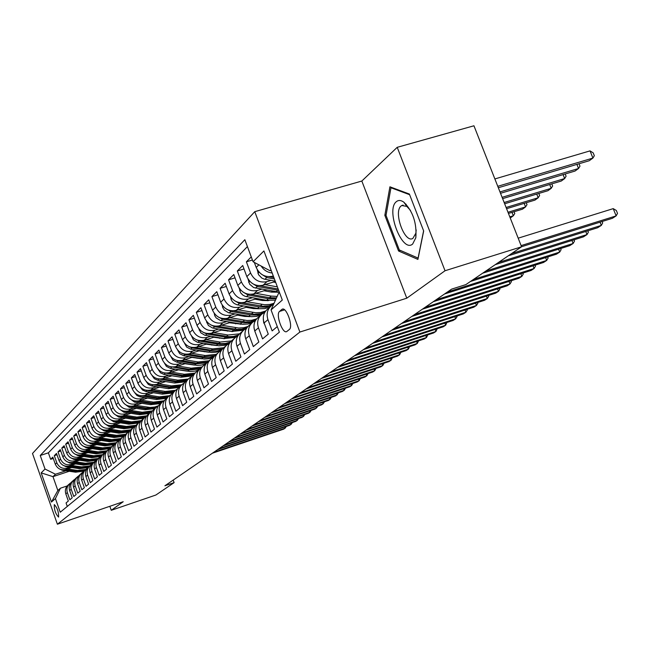 <?xml version="1.0" encoding="UTF-8"?>
<svg xmlns="http://www.w3.org/2000/svg" width="650" height="650" viewBox="0 0 650 650"><rect width="100%" height="100%" fill="white"/><g stroke="black" fill="none" stroke-linecap="round" stroke-linejoin="round"><path stroke-width="0.97" d="M58.622 517.051C58.719 511.883 57.289 507.739 54.316 504.619L54.259 504.668C54.169 509.852 55.608 513.988 58.565 517.083L58.622 517.051M254.768 211.672L32.5 453.481L57.395 524.217L299.886 332.044L254.768 211.672L361.831 181.041L406.778 298.196L445.031 270.749L397.223 147.314L361.831 181.041M397.223 147.314L473.948 125.783L521.576 246.789L445.031 270.749M67.291 506.423L66.064 502.946L68.339 501.036L65.821 493.894L67.34 492.586C66.251 488.824 67.186 485.721 70.151 483.267L70.842 482.812M67.34 492.586L69.883 499.761L72.207 497.811L69.656 490.587L71.216 489.247C70.111 485.444 71.053 482.308 74.051 479.83L74.766 479.359M71.216 489.247L73.783 496.503L76.164 494.512L73.58 487.207L75.172 485.834C74.051 481.983 75.01 478.814 78.032 476.32L78.78 475.832M75.172 485.834L77.772 493.171L80.21 491.132L77.594 483.746L79.227 482.341C78.089 478.449 79.056 475.239 82.111 472.721L82.883 472.217M79.227 482.341L81.859 489.759L84.354 487.671L81.705 480.204L83.371 478.766C82.225 474.833 83.192 471.591 86.288 469.04L87.084 468.52M83.371 478.766L86.036 486.265L88.595 484.136L85.906 476.58L87.62 475.101C86.458 471.128 87.433 467.846 90.553 465.27L91.382 464.734M87.62 475.101L90.317 482.698L92.934 480.512L90.212 472.867L91.967 471.356C90.789 467.326 91.772 464.011 94.933 461.411L95.786 460.858M91.967 471.356L94.697 479.034L97.378 476.799L94.624 469.064L96.419 467.512C95.225 463.442 96.224 460.086 99.409 457.454L100.303 456.885M96.419 467.512L99.19 475.288L101.936 472.997L99.149 465.164L100.986 463.58C99.775 459.461 100.782 456.064 104.008 453.407L104.926 452.814M100.986 463.58L103.789 471.445L106.608 469.097L103.781 461.175L105.666 459.55C104.431 455.374 105.446 451.945 108.713 449.256L109.663 448.646M105.666 459.55L108.509 467.512L111.394 465.099L108.526 457.08L110.459 455.414C109.216 451.189 110.24 447.72 113.539 444.998L114.522 444.372M110.459 455.414L113.344 463.474L116.301 461.004L113.392 452.879L115.375 451.173C114.116 446.899 115.147 443.381 118.487 440.635L119.511 439.985M115.375 451.173L118.3 459.331L121.339 456.796L118.389 448.573L120.421 446.826C119.145 442.496 120.185 438.937 123.565 436.15L124.629 435.484M120.421 446.826L123.386 455.089L126.506 452.481L123.516 444.161L125.604 442.358C124.304 437.97 125.361 434.371 128.773 431.559L129.878 430.869M125.604 442.358L128.611 450.726L131.804 448.053L128.773 439.619L130.918 437.775C129.602 433.331 130.666 429.691 134.119 426.839L135.265 426.124M130.918 437.775L133.965 446.249L137.256 443.511L134.176 434.964L136.378 433.062C135.037 428.569 136.118 424.872 139.612 421.996L140.806 421.257L130.553 422.719L117.683 420.696M136.378 433.062L139.474 441.659L142.846 438.839L139.726 430.178L141.984 428.228C140.627 423.67 141.716 419.933 145.251 417.016L146.494 416.252M141.984 428.228L145.129 436.938L148.598 434.038L145.429 425.262L147.753 423.264C146.372 418.641 147.469 414.854 151.052 411.905L152.336 411.117M147.753 423.264L150.938 432.079L154.505 429.106L151.287 420.209L153.684 418.153C152.279 413.465 153.392 409.63 157.007 406.648L158.348 405.827M153.684 418.153L156.918 427.091L160.582 424.027L157.316 415.017L159.778 412.896C158.356 408.143 159.477 404.259 163.142 401.237L164.531 400.392M159.778 412.896L163.061 421.964L166.839 418.811L163.516 409.671L166.051 407.485C164.604 402.667 165.734 398.734 169.447 395.671L170.901 394.802M166.051 407.485L169.39 416.683L173.274 413.441L169.902 404.162L172.51 401.919C171.039 397.036 172.177 393.047 175.939 389.943L177.45 389.041M172.51 401.919L175.898 411.247L179.896 407.908L176.475 398.499L179.156 396.183C177.661 391.235 178.815 387.189 182.626 384.044L184.202 383.11M179.156 396.183L182.601 405.649L186.721 402.212L183.243 392.665L186.006 390.276C184.486 385.255 185.656 381.152 189.516 377.975L191.149 377M186.006 390.276L189.507 399.88L193.757 396.338L190.222 386.652L193.066 384.191C191.523 379.088 192.701 374.928 196.609 371.711L198.323 370.703M193.066 384.191L196.633 393.933L201.013 390.284L197.413 380.453L200.354 377.918C198.778 372.734 199.972 368.517 203.929 365.251L205.709 364.211M200.354 377.918L203.97 387.806L208.488 384.036L204.831 374.051L207.862 371.442C206.261 366.178 207.464 361.896 211.486 358.589L213.338 357.516M207.862 371.442L211.551 381.485L216.206 377.593L212.485 367.453L215.613 364.756C213.98 359.418 215.207 355.071 219.278 351.715L221.211 350.602M215.613 364.756L219.367 374.952L224.185 370.939L220.391 360.636L223.624 357.849C221.959 352.43 223.194 348.018 227.321 344.622L229.352 343.46M223.624 357.849L227.443 368.209L232.416 364.057L228.556 353.6L231.896 350.716C230.206 345.207 231.449 340.73 235.641 337.285L237.754 336.091M231.896 350.716L235.787 361.246L240.931 356.956L236.998 346.32L240.451 343.338C238.729 337.74 239.988 333.198 244.229 329.704L246.447 328.461M240.451 343.338L244.416 354.039L249.73 349.602L245.724 338.796L249.299 335.709C247.544 330.021 248.812 325.398 253.126 321.856L255.442 320.572M249.299 335.709L253.338 346.588L258.846 341.998L254.759 331.004L258.464 327.819C256.669 322.026 257.952 317.338 262.324 313.739L264.753 312.406M258.464 327.819L262.576 338.877L268.279 334.124L264.111 322.944L267.946 319.637C266.11 313.755 267.418 308.986 271.854 305.338L273.577 304.306M267.946 319.637L272.147 330.891L277.282 326.601M251.266 256.896L246.391 261.812L252.428 260.016M275.356 281.491L263.128 285.196C255.743 286.618 250.315 283.749 246.846 276.599L242.718 265.509L237.315 270.969L244.01 268.97M266.289 290.079L253.841 293.873C246.569 295.287 241.231 292.467 237.827 285.431L233.781 274.536L228.556 279.801L235.016 277.867M256.945 298.561L244.871 302.25C237.705 303.656 232.456 300.893 229.109 293.971L225.136 283.254L220.098 288.34L226.33 286.463M247.918 306.751L236.202 310.351C229.141 311.74 223.974 309.034 220.691 302.226L216.791 291.679L211.916 296.603L217.937 294.775M239.192 314.673L227.809 318.183C220.862 319.564 215.768 316.899 212.542 310.204L208.715 299.829L203.994 304.59L209.82 302.819M230.75 322.343L219.7 325.764C212.842 327.129 207.829 324.521 204.661 317.923L200.899 307.71L196.332 312.317L201.963 310.602M222.592 329.761L211.843 333.101C205.083 334.457 200.151 331.89 197.031 325.398L193.334 315.339L188.914 319.808L194.366 318.134M214.687 336.952L204.23 340.21C197.567 341.559 192.709 339.032 189.646 332.646L186.014 322.733L181.724 327.064L187.005 325.439M207.033 343.915L196.852 347.1C190.287 348.433 185.494 345.954 182.479 339.658L178.912 329.899L174.752 334.092L179.871 332.516M199.607 350.675L189.702 353.779C183.227 355.103 178.506 352.666 175.541 346.458L172.023 336.846L167.993 340.917L172.949 339.381M192.416 357.224L182.764 360.262C176.377 361.571 171.722 359.174 168.805 353.064L165.344 343.582L161.436 347.531L166.246 346.044M185.437 363.577L176.028 366.551C169.731 367.851 165.141 365.487 162.264 359.466L158.868 350.123L155.066 353.957L159.729 352.503M178.661 369.752L169.496 372.653C163.272 373.945 158.746 371.621 155.919 365.682L152.571 356.476L148.882 360.197L153.416 358.784M172.088 375.749L163.142 378.584C157.007 379.86 152.547 377.577 149.752 371.719L146.461 362.643L142.878 366.259L147.274 364.877M165.701 381.574L156.975 384.345C150.914 385.613 146.51 383.362 143.764 377.593L140.522 368.631L137.036 372.149L141.31 370.809M159.494 387.229L150.979 389.951C144.991 391.202 140.652 388.984 137.946 383.297L134.745 374.457L131.365 377.877L135.509 376.569M153.465 392.738L145.145 395.403C139.238 396.646 134.948 394.461 132.283 388.846L129.131 380.128L125.84 383.451L129.878 382.176M147.591 398.092L139.466 400.701C133.632 401.936 129.399 399.783 126.774 394.241L123.671 385.637L120.461 388.871L124.394 387.627M141.887 403.309L133.941 405.86C128.18 407.087 124.004 404.958 121.412 399.49L118.357 390.999L115.229 394.152L119.056 392.941M136.329 408.387L128.562 410.881C122.874 412.1 118.747 410.004 116.188 404.609L113.181 396.224L110.134 399.295L113.856 398.109M130.918 413.327L123.329 415.773C117.699 416.975 113.628 414.919 111.109 409.589L108.136 401.31L105.178 404.3L108.794 403.146M125.653 418.137L118.219 420.542C112.661 421.736 108.639 419.705 106.153 414.44L103.228 406.266L100.336 409.183L103.862 408.054M120.518 422.833L113.246 425.189C107.754 426.368 103.781 424.369 101.327 419.169L98.442 411.101L95.623 413.936L99.06 412.839M115.513 427.407L108.396 429.715C102.968 430.893 99.044 428.911 96.623 423.784L93.771 415.805L91.024 418.576L94.38 417.503M110.638 431.868L103.667 434.135C98.304 435.297 94.421 433.347 92.032 428.277L89.221 420.404L86.547 423.101L89.814 422.053M105.885 436.215L99.06 438.441C93.746 439.595 89.919 437.669 87.555 432.664L84.784 424.881L82.168 427.513L85.353 426.489M101.237 440.464L94.551 442.65C89.31 443.796 85.516 441.894 83.184 436.938L80.446 429.252L77.903 431.827L81.006 430.82M96.712 444.608L90.163 446.753C84.971 447.891 81.226 446.014 78.926 441.122L76.221 433.517L73.726 436.028L76.765 435.045M92.292 448.654L85.865 450.759C80.738 451.888 77.033 450.036 74.758 445.201L72.093 437.686L69.656 440.139L72.621 439.181M87.978 452.611L81.681 454.675C76.603 455.796 72.938 453.96 70.696 449.183L68.055 441.756L65.683 444.153L68.575 443.211M83.761 456.471L77.586 458.502C72.564 459.607 68.941 457.803 66.722 453.074L64.114 445.729L61.799 448.069L64.618 447.151M79.641 460.241L73.58 462.239C68.616 463.336 65.032 461.549 62.839 456.877L60.271 449.613L57.996 451.904L60.759 451.003M75.619 463.929L69.672 465.887C64.756 466.976 61.214 465.213 59.044 460.598L56.501 453.416L54.283 455.65L56.981 454.773M521.576 246.789L465.863 284.602L451.644 289.12L164.913 485.777L174.111 482.641L173.192 480.106M281.824 309.457L279.549 311.407C275.429 314.308 282.636 334.392 286.78 331.533L289.323 329.501C293.572 326.731 286.252 306.28 282.092 309.27L283.002 309.091M69.233 471.266L52.967 476.645L57.85 490.506L60.426 488.207L55.437 498.574L60.247 512.216L279.37 332.174L271.05 309.896L278.501 293.459L279.5 292.565M55.437 498.574L51.456 502.052L41.186 472.875L45.029 469.04L40.243 455.488L244.847 239.704L253.078 261.755L263.916 250.949L282.303 300.048L271.05 309.896M69.769 467.244L67.364 468.041C62.481 469.129 58.963 467.374 56.81 462.784L54.283 455.65M71.687 467.529L65.845 469.462L67.364 468.041M73.661 463.637L71.224 464.441C66.284 465.53 62.733 463.759 60.556 459.119L57.996 451.904M77.642 459.94L75.172 460.753C70.184 461.858 66.584 460.062 64.382 455.366L61.799 448.069M81.713 456.162L79.211 456.983C74.165 458.096 70.525 456.276 68.299 451.531L65.683 444.153M85.873 452.286L83.346 453.123C78.244 454.244 74.563 452.4 72.312 447.598L69.656 440.139M90.139 448.329L87.571 449.166C82.42 450.296 78.699 448.435 76.416 443.576L73.726 436.028M94.51 444.275L91.902 445.12C86.694 446.266 82.932 444.372 80.616 439.457L77.903 431.827M98.979 440.115L96.338 440.976C91.073 442.13 87.263 440.212 84.922 435.24L82.168 427.513M103.561 435.858L100.888 436.735C95.558 437.889 91.707 435.955 89.334 430.918L86.547 423.101M108.258 431.503L105.544 432.38C100.157 433.55 96.257 431.584 93.852 426.489L91.024 418.576M113.076 427.026L110.321 427.919C104.869 429.098 100.929 427.107 98.491 421.948L95.623 413.936M118.016 422.443L115.221 423.345C109.704 424.531 105.714 422.516 103.244 417.292L100.336 409.183M123.086 417.739L120.25 418.649C114.66 419.851 110.622 417.804 108.119 412.514L105.178 404.3M128.278 412.904L125.401 413.831C119.754 415.041 115.659 412.969 113.124 407.615L110.134 399.295M133.616 407.948L130.699 408.891C124.979 410.109 120.835 408.005 118.259 402.577L115.229 394.152M139.1 402.862L136.134 403.812C130.341 405.039 126.141 402.902 123.541 397.41L120.461 388.871M144.731 397.637L141.716 398.596C135.858 399.839 131.601 397.67 128.96 392.096L125.84 383.451M150.516 392.259L147.452 393.242C141.521 394.485 137.207 392.291 134.526 386.644L131.365 377.877M156.463 386.742L153.351 387.733C147.339 388.984 142.976 386.758 140.254 381.03L137.036 372.149M162.581 381.062L159.421 382.062C153.327 383.329 148.907 381.062 146.144 375.261L142.878 366.259M168.878 375.213L165.661 376.236C159.494 377.512 155.001 375.213 152.197 369.33L148.882 360.197M175.354 369.2L172.088 370.232C165.831 371.524 161.281 369.184 158.438 363.22L155.066 353.957M197.6 358.101L197.064 358.264M182.024 363.009L178.701 364.057C172.364 365.357 167.749 362.984 164.856 356.923L161.436 347.531M204.953 351.585L204.271 351.796M188.898 356.631L185.51 357.695C179.091 359.003 174.411 356.59 171.47 350.447L167.993 340.917M212.55 344.866L211.705 345.126M195.975 350.058L192.538 351.13C186.022 352.463 181.277 350.001 178.287 343.769L174.752 334.092M220.382 337.935L219.375 338.252M203.279 343.273L199.778 344.37C193.172 345.711 188.354 343.208 185.323 336.879L181.724 327.064M224.104 338.577L223.689 338.707M228.475 330.785L227.297 331.151M210.811 336.286L207.244 337.399C200.549 338.748 195.658 336.204 192.571 329.777L188.914 319.808M232.326 331.451L231.839 331.606M236.836 323.408L235.471 323.83M218.587 329.071L214.955 330.2C208.154 331.557 203.19 328.973 200.054 322.441L196.332 312.317M240.825 324.098L240.273 324.269M245.481 315.786L243.921 316.274M226.614 321.62L222.909 322.766C216.019 324.131 210.974 321.498 207.789 314.868L203.994 304.59M249.624 316.501L249.015 316.688M254.426 307.913L252.647 308.457M234.91 313.918L231.132 315.079C224.136 316.469 219.018 313.787 215.768 307.044L211.916 296.603M258.741 308.644L258.082 308.848M263.681 299.772L261.682 300.381M243.49 305.963L239.631 307.141C232.529 308.539 227.329 305.809 224.023 298.959L220.098 288.34M268.19 300.519L267.516 300.731M273.268 291.346L271.026 292.029M252.354 297.733L248.422 298.935C241.215 300.341 235.926 297.562 232.562 290.591L228.556 279.801M278.005 292.118L277.347 292.313M261.536 289.217L257.522 290.436C250.201 291.858 244.822 289.023 241.402 281.938L237.315 270.969M271.034 280.402L266.939 281.645C259.504 283.067 254.036 280.183 250.551 272.976L246.391 261.812M273.317 276.039L272.748 276.209C265.249 277.648 259.724 274.723 256.197 267.442L254.321 262.413M272.179 273C267.483 272.488 263.819 270.164 261.17 266.045M247.414 246.578L48.368 452.839L50.659 459.314L53.292 458.453M65.845 469.462C60.978 470.543 57.476 468.796 55.331 464.23L52.821 457.129L50.659 459.314M60.426 488.207L67.21 485.94M270.977 269.791L269.994 270.725L253.078 261.755M271.188 270.368L269.994 270.725M109.834 506.293L111.264 510.299L155.886 495.016L174.111 482.641M111.264 510.299L123.207 501.727L57.395 524.217M406.778 298.196L299.886 332.044M65.967 470.779L55.494 474.24L52.967 476.645L41.186 472.875M270.229 306.767L268.003 308.734C263.591 312.358 262.291 317.094 264.111 322.944M260.723 315.152L258.602 317.021C254.256 320.596 252.98 325.26 254.759 331.004M251.542 323.253L249.527 325.024C245.245 328.551 243.977 333.141 245.724 338.796M242.678 331.077L240.76 332.767C236.535 336.237 235.284 340.754 236.998 346.32M234.106 338.634L232.278 340.243C228.118 343.671 226.874 348.124 228.556 353.6M225.81 345.954L224.071 347.482C219.968 350.862 218.741 355.249 220.391 360.636M217.783 353.031L216.125 354.494C212.079 357.825 210.868 362.148 212.485 367.453M210.007 359.889L208.431 361.278C204.441 364.569 203.239 368.826 204.831 374.051M202.475 366.535L200.98 367.859C197.031 371.109 195.845 375.302 197.413 380.453M195.179 372.978L193.749 374.238C189.857 377.439 188.679 381.582 190.222 386.652M188.102 379.218L186.737 380.421C182.894 383.589 181.732 387.668 183.243 392.665M181.228 385.279L179.928 386.425C176.142 389.553 174.988 393.575 176.475 398.499M174.566 391.162L173.322 392.259C169.577 395.338 168.439 399.311 169.902 404.162M168.09 396.874L166.904 397.914C163.207 400.961 162.077 404.877 163.516 409.671M161.793 402.423L160.672 403.414C157.016 406.429 155.903 410.288 157.316 415.017M155.683 407.818L154.611 408.769C151.003 411.734 149.898 415.553 151.287 420.209M149.736 413.059L148.712 413.969C145.153 416.902 144.056 420.672 145.429 425.262M143.959 418.161L142.976 419.023C139.457 421.923 138.377 425.644 139.726 430.178M138.328 423.126L137.394 423.946C133.916 426.814 132.844 430.487 134.176 434.964M132.852 427.96L131.966 428.74C128.529 431.576 127.465 435.199 128.773 439.619M127.522 432.664L126.669 433.412C123.272 436.215 122.224 439.798 123.516 444.161M122.322 437.247L121.517 437.962C118.154 440.733 117.114 444.267 118.389 448.573M117.26 441.707L116.488 442.39C113.173 445.128 112.141 448.63 113.392 452.879M112.328 446.062L111.589 446.712C108.306 449.418 107.282 452.879 108.526 457.08M107.518 450.312L106.811 450.929C103.569 453.602 102.554 457.023 103.781 461.175M102.822 454.448L102.156 455.041C98.946 457.689 97.939 461.061 99.149 465.164M79.154 457.982L89.627 459.558L98.248 458.477L97.606 459.046C94.429 461.671 93.438 465.01 94.624 469.064M93.771 462.434L93.169 462.962C90.025 465.554 89.042 468.861 90.212 472.867M89.407 466.277L88.839 466.789C85.727 469.357 84.752 472.615 85.906 476.58M85.15 470.039L84.606 470.519C81.526 473.062 80.559 476.288 81.705 480.204M80.99 473.712L80.47 474.167C77.423 476.686 76.464 479.871 77.594 483.746M76.919 477.295L76.432 477.734C73.418 480.22 72.467 483.381 73.58 487.207M72.946 480.805L72.475 481.219C69.493 483.681 68.559 486.801 69.656 490.587M48.368 452.839L40.243 455.488M45.029 469.04L55.494 474.24M69.062 484.226L68.616 484.624C65.666 487.061 64.732 490.149 65.821 493.894M51.456 502.052L57.85 490.506M389.919 186.81L384.841 215.329L398.556 250.998L417.909 259.399L423.67 230.986L409.378 194.041L389.919 186.81M400.408 250.429L398.556 250.998M386.1 214.963L384.841 215.329M521.113 245.602L616.143 215.889L612.389 218.294L521.552 246.724M518.188 238.168L613.226 208.634L616.143 215.889L617.5 213.387L616.338 210.494L613.226 208.634M498.331 187.736L589.282 160.713L592.922 158.072L590.029 150.881L494.869 178.937M590.029 150.881L593.174 152.847L594.327 155.716L592.922 158.072L497.77 186.306M412.661 244.026L415.829 237.746C416.918 223.161 412.921 211.299 403.853 202.174C400.928 200.111 398.418 199.948 396.338 201.687C385.483 209.885 402.22 253.435 412.661 244.026M410.483 210.421L406.803 206.391L401.781 205.522L401.099 205.993C393.128 211.827 404.666 243.661 412.864 238.42L415.854 233.252L416.195 229.929M423.605 230.823L418.08 258.074L399.319 249.957L386.027 215.386L390.959 187.752L409.638 194.707M391.804 187.509L390.959 187.752M511.607 253.557L601.331 225.387L597.699 227.719L508.284 255.807M602.136 221.504L602.696 222.909L601.331 225.387L600.039 222.162M264.615 324.301L263.746 322.871L263.291 319.109M498.469 262.47L586.999 234.577L583.497 236.828L495.251 264.656M587.86 230.807L588.38 232.115L586.999 234.577L585.764 231.465M255.019 331.695L254.012 327.892M485.769 271.091L573.137 243.474L569.741 245.651L482.657 273.203M574.039 239.809L574.527 241.028L573.137 243.474L571.943 240.467M245.741 338.845L245.148 336.741M473.476 279.435L559.715 252.078L556.424 254.191L470.462 281.483M560.658 248.528L561.104 249.665L559.715 252.078L558.569 249.186M257.229 269.62L258.554 274.706L261.828 278.086L264.282 279.142L275.234 281.166M261.064 273.926L266.752 277.566L274.414 278.972M273.886 277.574L269.262 276.721M500.524 193.294L575.039 171.039L578.557 168.496L499.98 191.929M579.02 163.759L579.971 166.148L578.557 168.496L576.916 164.385M248.032 279.012L249.616 284.204L253.662 287.568L279.37 292.207M265.021 284.627L277.371 286.877M273.463 282.059L275.722 282.474M251.713 283.026L257.294 286.471L278.671 290.339M278.176 289.014L259.967 285.699M502.621 198.632L561.259 181.041L564.663 178.571L502.109 197.316M565.183 173.989L566.085 176.239L564.663 178.571L563.087 174.614M239.143 288.064L240.638 292.825L242.913 295.165L245.221 296.351L266.565 300.292L275.462 300.154M255.726 293.296L271.221 296.099L277.16 296.408M264.046 290.761L271.602 292.134L278.436 292.151M242.881 291.956L248.162 295.076L268.328 298.707L276.079 298.789M276.486 297.895L269.441 297.7L250.957 294.369M504.644 203.759L547.918 190.718L551.216 188.321L504.14 202.499M551.793 183.877L552.646 186.014L551.216 188.321L549.697 184.511M230.547 296.782L231.075 299.447L232.351 301.673L234.203 303.452L237.079 304.801L259.285 308.709L264.623 308.604L269.693 307.247M246.74 301.681L264.639 304.728L269.896 304.452L274.04 303.29M254.938 299.171L262.364 300.503L268.734 300.576M234.357 300.568L239.338 303.387L260.081 307.068L265.395 307.19L271.302 305.76M273.601 304.265L269.067 305.817L263.234 306.288L242.231 302.729M506.577 208.691L534.999 200.086L538.192 197.771L506.106 207.472M538.826 193.456L539.622 195.479L538.192 197.771L536.729 194.09M447.427 292.021L546.707 260.423L543.522 262.47L444.559 293.987M547.69 256.961L548.104 258.026L546.707 260.423L545.602 257.627M222.243 305.191L222.706 307.523L224.364 310.196L228.613 312.78L251.363 316.672L256.596 316.355L260.731 315.144M238.062 309.782L255.848 312.764L260.447 312.536L265.655 311.025M246.139 307.296L253.443 308.604L259.358 308.717M226.127 308.888L230.807 311.415L251.249 315.014L257.441 315.006L262.462 313.641M264.956 312.049L260.366 313.714L254.426 314.267L233.781 310.814M508.446 213.436L522.478 209.17L525.566 206.919L507.991 212.266M526.248 202.735L527.004 204.644L525.566 206.919L524.16 203.369M436.085 299.796L534.105 268.507L531.009 270.489L433.306 301.706M535.121 265.143L535.503 266.126L534.105 268.507L533.041 265.809M214.199 313.308L214.857 315.908L216.239 317.972L220.423 320.507L242.807 324.301L247.918 324.001L251.956 322.839M229.669 317.614L247.114 320.523L251.55 320.32L256.588 318.906M237.624 315.161L244.806 316.428L250.274 316.582M218.164 316.932L222.56 319.191L243.693 322.822L249.299 322.611L254.548 320.986M255.807 319.963L250.461 321.677L245.708 321.977L225.582 318.63M510.25 218.002L513.337 215.792L509.803 216.873M514.061 211.721L514.776 213.533L513.337 215.792L511.981 212.355M425.092 307.336L521.877 276.348L518.879 278.273L422.394 309.189M522.925 273.073L523.283 273.991L521.877 276.348L520.853 273.739M206.416 321.149L208.374 325.488L212.501 327.99L232.001 331.402L243.539 330.249M221.544 325.195L238.68 328.031L243.823 327.706L247.877 326.503M229.385 322.766L241.483 324.188M210.478 324.699L214.573 326.706L235.479 330.265L241.248 329.981L246.61 328.185M247 327.6L241.849 329.176L237.283 329.436L217.644 326.194M414.432 314.649L510.014 283.952L507.106 285.821L411.824 316.436M511.095 280.767L511.428 281.613L510.014 283.952L509.023 281.426M198.876 328.738L200.761 332.776L204.823 335.229L224.039 338.569L235.511 337.374M213.679 332.532L227.988 335.01L239.493 333.84M221.406 330.135L232.968 331.549M203.036 332.223L206.838 333.994L227.386 337.464L232.911 337.22L238.079 335.571M238.509 334.961L233.529 336.432L229.141 336.668L209.95 333.507M404.097 321.734L498.501 291.338L495.682 293.15L401.562 323.473M499.606 288.226L499.915 289.023L498.501 291.338L497.551 288.892M394.062 328.616L487.329 298.504L484.583 300.267L391.609 330.306M488.459 295.474L488.743 296.205L487.329 298.504L486.403 296.14M384.329 335.294L476.466 305.476L473.801 307.182L381.94 336.936M477.62 302.518L477.88 303.192L476.466 305.476L475.573 303.176M374.871 341.778L465.912 312.244L463.32 313.901L372.548 343.371M467.082 309.359L467.326 309.985L465.912 312.244L465.051 310.017M365.682 348.083L455.65 318.825L453.131 320.442L363.423 349.635M456.844 316.006L457.064 316.582L455.65 318.825L454.821 316.664M356.744 354.209L445.673 325.219L443.219 326.796L354.551 355.713M446.883 322.473L445.673 325.219L444.868 323.131M348.059 360.165L435.963 331.451L433.574 332.979L345.922 361.636M437.182 328.762L435.963 331.451L435.183 329.42M339.609 365.966L426.506 337.512L424.182 339.007L337.529 367.388M427.749 334.888L426.506 337.512L425.75 335.538M331.386 371.605L417.308 343.419L415.041 344.866L329.363 372.994M418.559 340.844L417.308 343.419L416.569 341.502M323.375 377.098L408.338 349.164L406.136 350.577L321.409 378.446M409.606 346.653L408.338 349.164L407.631 347.303M315.583 382.444L399.604 354.77L397.459 356.143L313.666 383.76M400.879 352.308L399.604 354.77L398.913 352.958M307.986 387.652L391.089 360.23L388.993 361.571L306.118 388.936M392.373 357.825L391.089 360.23L390.423 358.467M191.571 336.066L193.383 339.828L197.381 342.241L218.896 345.792L223.982 345.426L227.971 344.183M206.058 339.641L220.155 342.062L231.449 340.917M213.679 337.269L224.713 338.674M195.837 339.495L199.347 341.047L219.554 344.435L224.859 344.232L229.84 342.704M230.328 342.079L225.501 343.452L221.26 343.663L202.483 340.6M184.486 343.168L186.639 347.092L190.734 349.164L211.616 352.527L216.182 352.194L221.293 350.472M198.673 346.531L212.558 348.904L223.738 347.734M206.188 344.183L216.702 345.572M188.874 346.539L192.091 347.888L211.965 351.203L217.076 351.024L221.902 349.594M222.438 348.952L211.144 350.179L195.244 347.466M177.612 350.041L179.701 353.722L183.731 355.761L204.246 359.052L208.634 358.751L213.566 357.159M191.506 353.218L205.189 355.534L216.312 354.331M198.924 350.886L208.934 352.259M182.122 353.364L185.047 354.518L204.612 357.76L209.56 357.598L214.24 356.257M214.841 355.599L203.816 356.769L188.216 354.128M170.95 356.704L172.965 360.149L176.938 362.156L197.104 365.373L201.329 365.105L206.099 363.634M184.559 359.694L198.047 361.961L209.016 360.774M191.88 357.394L201.378 358.735M175.589 359.978L178.214 360.953L195.877 363.919L206.846 362.708M207.529 362.026L196.714 363.163L181.391 360.588M164.474 363.163L166.424 366.397L170.349 368.371L190.182 371.516L195.057 371.126L198.884 369.891M177.816 365.983L191.108 368.209L201.931 367.014M185.039 363.707L194.017 365.016M169.252 366.389L189.004 370.102L199.713 368.94M200.501 368.233L189.816 369.371L174.761 366.86M158.186 369.428L160.485 372.824L163.938 374.4L181.082 377.236L191.912 375.96M171.267 372.092L184.381 374.27L195.057 373.084M178.393 369.834L186.81 371.109M163.109 372.613L182.325 376.114L192.839 374.977M193.773 374.213L183.121 375.399L168.326 372.946M152.067 375.505L154.31 378.706L157.722 380.258L174.631 383.037L185.177 381.834M164.905 378.024L177.832 380.161L188.305 379.007M171.941 375.798L179.717 377.008M157.162 378.641L175.841 381.948L186.225 380.819M187.127 380.079L176.613 381.257L162.069 378.861M146.128 381.412L148.314 384.426L151.669 385.954L168.366 388.684L178.661 387.53M158.722 383.793L171.478 385.881L181.764 384.751M165.669 381.582L172.534 382.696M151.393 384.499L169.544 387.619L179.896 386.449M180.668 385.775L170.292 386.953L155.984 384.605M140.392 387.181L142.537 390.041L145.795 391.495L162.273 394.168L172.372 393.047M152.718 389.399L165.295 391.446L175.459 390.317M145.803 390.187L163.418 393.136L173.648 391.966M174.387 391.316L164.141 392.486L150.061 390.195M134.81 392.795L136.931 395.509L140.075 396.882L156.341 399.506L166.303 398.393M146.868 394.851L159.282 396.858L169.414 395.696M140.4 395.704L157.454 398.507L167.562 397.337M168.228 396.727L158.161 397.865L144.3 395.631M129.391 398.255L134.501 402.123L150.572 404.698L160.469 403.569M141.18 400.148L153.433 402.123L163.719 400.847M135.176 401.066L151.653 403.723L161.631 402.569M162.232 401.993L152.344 403.106L138.694 400.912M124.109 403.569L129.09 407.225L144.95 409.76L154.789 408.606M135.647 405.316L150.101 407.469L154.757 407.022L158.405 405.746M130.154 406.274L146.006 408.809L155.821 407.672M156.431 407.103L146.681 408.208L133.234 406.055M300.576 392.73L382.793 365.552L380.746 366.868L298.756 393.981M384.085 363.196L382.793 365.552L382.135 363.838M293.361 397.686L374.692 370.744L372.702 372.027L291.59 398.905M375.993 368.436L374.692 370.744L374.059 369.078M286.325 402.512L366.795 375.814L364.845 377.065L284.594 403.699M368.103 373.547L366.795 375.814L366.178 374.189M279.459 407.217L359.084 380.762L357.183 381.973L277.769 408.379M360.401 378.536L359.084 380.762L358.483 379.169M118.974 408.736L123.809 412.197L139.482 414.684L149.199 413.538M130.26 410.337L142.196 412.238L152.531 410.841M125.174 411.32L140.506 413.757L150.142 412.652M150.857 412.043L141.164 413.173L127.92 411.068M113.978 413.774L118.674 417.04L134.152 419.477L143.756 418.34M125.011 415.236L136.801 417.097L146.827 415.797M120.226 416.219L135.151 418.576L144.666 417.487M145.535 416.821L135.785 418.007L122.736 415.943M109.111 418.673L113.661 421.761L128.96 424.157L138.418 423.036M119.892 420.006L131.536 421.834L141.294 420.607M115.359 420.989L129.935 423.28L139.376 422.167M104.366 423.451L108.778 426.359L123.89 428.716L133.185 427.627M114.912 424.653L126.409 426.449L135.931 425.279M110.581 425.628L124.849 427.854L134.322 426.692M135.395 425.945L125.45 427.31L112.759 425.327M272.756 411.816L351.561 385.588L349.708 386.774L271.107 412.945M352.877 383.411L351.561 385.588L350.976 384.044M99.751 428.106L104.016 430.836L118.958 433.16L128.115 432.087M110.045 429.179L121.412 430.95L130.723 429.829M105.909 430.154L119.884 432.323L129.651 430.991M130.138 430.511L120.469 431.795L107.965 429.845M266.224 416.301L344.207 390.301L342.396 391.463L264.607 417.406M345.532 388.164L344.207 390.301L343.639 388.789M95.241 432.648L99.377 435.216L114.14 437.491L123.224 436.418M105.308 433.599L116.529 435.337L125.678 434.257M101.343 434.558L115.042 436.678L124.727 435.337M125.036 434.948L115.619 436.158L103.277 434.249M259.838 420.68L337.033 394.899L335.262 396.037L258.261 421.753M338.358 392.803L337.033 394.899L336.481 393.437M90.854 437.076L94.843 439.481L109.436 441.724L118.511 440.611M100.685 437.913L111.776 439.619L120.778 438.555M96.866 438.864L110.321 440.927L119.746 439.668M120.079 439.27L110.882 440.424L98.703 438.547M253.606 424.954L330.013 399.401L328.291 400.506L252.062 426.01M331.354 397.345L330.013 399.401L329.477 397.971M86.564 441.391L90.423 443.649L104.853 445.851L114.051 444.649M96.168 442.122L107.128 443.804L116.049 442.739M92.495 443.056L105.714 445.079L114.904 443.885M115.261 443.479L106.259 444.584L94.242 442.747M247.512 429.13L323.164 403.796L321.474 404.877L246.009 430.162M324.496 401.773L323.164 403.796L322.636 402.399M82.388 445.599L86.101 447.712L100.368 449.881L109.72 448.573M91.764 446.225L102.594 447.882L111.475 446.794M88.221 447.151L101.213 449.126L110.191 447.988M110.581 447.574L101.749 448.646L89.887 446.834M241.556 433.209L316.461 408.094L314.811 409.151L240.094 434.216M317.801 406.112L316.461 408.094L315.949 406.729M78.309 449.711L81.884 451.685L95.997 453.822L105.097 452.587M87.457 450.239L98.174 451.864L106.99 450.775M84.045 451.141L96.817 453.082L105.609 451.986M106.039 451.563L97.346 452.611L85.629 450.832M235.739 437.206L309.912 412.295L308.295 413.335L234.309 438.189M311.252 410.345L309.912 412.295L309.416 410.963M74.328 453.724L77.764 455.561L91.723 457.665L100.604 456.495M83.257 454.155L93.852 455.756L102.57 454.667M79.958 455.049L92.528 456.942L101.164 455.886M101.644 455.447L93.039 456.487L81.478 454.74M230.051 441.106L303.501 416.406L301.925 417.422L228.654 442.065M304.842 414.489L303.501 416.406L303.022 415.106M70.444 457.641L73.743 459.355L87.547 461.427L96.233 460.306M75.953 458.859L88.335 460.72L96.842 459.68M97.386 459.217L88.831 460.273L77.415 458.551M224.494 444.917L297.237 420.428L295.685 421.419L223.121 445.859M298.553 418.551L297.237 420.428L296.757 419.152M66.641 461.468L69.81 463.06L83.468 465.099L91.975 464.019M75.14 461.719L85.499 463.271L93.974 462.223M72.044 462.589L84.24 464.409L92.649 463.377M93.243 462.898L84.728 463.97L73.442 462.28M219.05 448.646L291.102 424.361L289.591 425.327L217.709 449.573M292.394 422.524L291.102 424.361L290.639 423.118M62.936 465.213L65.967 466.684L79.479 468.691L87.839 467.651M71.224 465.376L81.461 466.903L89.814 465.879M68.218 466.229L80.226 468.016L88.587 466.976M89.139 466.521L80.706 467.586L69.558 465.928M213.728 452.302L285.098 428.212L283.619 429.163L212.412 453.204M286.366 426.416L285.098 428.212L284.643 427.001M59.312 468.861L62.205 470.226L75.579 472.201L83.809 471.185M67.389 468.951L77.521 470.454L85.784 469.438M64.472 469.788L76.31 471.543L84.646 470.486M85.126 470.064L76.781 471.12L65.764 469.487M69.672 465.887L71.224 464.441M73.58 462.239L75.172 460.753M77.586 458.502L79.211 456.983M81.681 454.675L83.346 453.123M85.865 450.759L87.571 449.166M90.163 446.753L91.902 445.12M94.551 442.65L96.338 440.976M99.06 438.441L100.888 436.735M103.667 434.135L105.544 432.38M108.396 429.715L110.321 427.919M113.246 425.189L115.221 423.345M118.219 420.542L120.25 418.649M123.329 415.773L125.401 413.831M128.562 410.881L130.699 408.891M133.941 405.86L136.134 403.812M139.466 400.701L141.716 398.596M145.145 395.403L147.452 393.242M150.979 389.951L153.351 387.733M156.975 384.345L159.421 382.062M163.142 378.584L165.661 376.236M169.496 372.653L172.088 370.232M176.028 366.551L178.701 364.057M182.764 360.262L185.51 357.695M189.702 353.779L192.538 351.13M196.852 347.1L199.778 344.37M204.23 340.21L207.244 337.399M211.843 333.101L214.955 330.2M219.7 325.764L222.909 322.766M227.809 318.183L231.132 315.079M236.202 310.351L239.631 307.141M244.871 302.25L248.422 298.935M253.841 293.873L257.522 290.436M263.128 285.196L266.939 281.645M272.748 276.209L273.219 275.779M256.197 267.442L258.863 264.826M55.331 464.23L56.81 462.784M59.044 460.598L60.556 459.119M62.839 456.877L64.382 455.366M66.722 453.074L68.299 451.531M70.696 449.183L72.312 447.598M74.758 445.201L76.416 443.576M78.926 441.122L80.616 439.457M83.184 436.938L84.922 435.24M87.555 432.664L89.334 430.918M92.032 428.277L93.852 426.489M96.623 423.784L98.491 421.948M101.327 419.169L103.244 417.292M106.153 414.44L108.119 412.514M111.109 409.589L113.124 407.615M116.188 404.609L118.259 402.577M121.412 399.49L123.541 397.41M126.774 394.241L128.96 392.096M132.283 388.846L134.526 386.644M137.946 383.297L140.254 381.03M143.764 377.593L146.144 375.261M149.752 371.719L152.197 369.33M155.919 365.682L158.438 363.22M162.264 359.466L164.856 356.923M168.805 353.064L171.47 350.447M175.541 346.458L178.287 343.769M182.479 339.658L185.323 336.879M189.646 332.646L192.571 329.777M197.031 325.398L200.054 322.441M204.661 317.923L207.789 314.868M212.542 310.204L215.768 307.044M220.691 302.226L224.023 298.959M229.109 293.971L232.562 290.591M237.827 285.431L241.402 281.938M246.846 276.599L250.551 272.976M284.578 309.847L279.549 311.407M259.123 272.171L257.936 273.317M266.752 277.566L264.932 279.281M249.722 281.247L248.658 282.271M277.777 290.192L275.957 291.834M257.294 286.471L255.539 288.129M240.646 290.006L239.696 290.924M268.328 298.707L266.565 300.292M271.221 296.099L269.441 297.7M248.162 295.076L246.464 296.676M231.887 298.464L231.043 299.276M259.188 306.93L257.489 308.457M261.991 304.411L260.268 305.955M239.338 303.387L237.697 304.931M223.413 306.646L222.674 307.361M250.356 314.876L248.714 316.355M253.061 312.439L251.404 313.934M230.807 311.415L229.222 312.918M215.223 314.551L214.573 315.177M241.816 322.571L240.224 324.001M244.432 320.214L242.824 321.661M222.56 319.191L221.024 320.637M207.293 322.205L206.741 322.741M233.545 330.013L232.001 331.402M236.08 327.73L234.52 329.136M214.573 326.706L213.086 328.112M199.623 329.615L199.152 330.07M225.534 337.22L224.039 338.569M227.988 335.01L226.484 336.367M206.838 333.994L205.4 335.351M217.774 344.207L216.328 345.507M220.155 342.062L218.693 343.379M199.347 341.047L197.957 342.363M210.251 350.984L208.845 352.243M212.558 348.904L211.144 350.179M192.091 347.888L190.734 349.164M202.954 357.549L201.589 358.776M205.189 355.534L203.816 356.769M185.047 354.518L183.731 355.761M195.877 363.919L194.553 365.105M198.047 361.961L196.714 363.163M178.214 360.953L176.938 362.156M189.004 370.102L187.72 371.264M191.108 368.209L189.816 369.371M171.584 367.201L170.349 368.371M182.325 376.114L181.082 377.236M184.381 374.27L183.121 375.399M165.141 373.271L163.938 374.4M175.841 381.948L174.631 383.037M177.832 380.161L176.613 381.257M158.884 379.161L157.722 380.258M169.544 387.619L168.366 388.684M171.478 385.881L170.292 386.953M152.807 384.889L151.669 385.954M163.418 393.136L162.273 394.168M165.295 391.446L164.141 392.486M146.9 390.455L145.795 391.495M157.454 398.507L156.341 399.506M159.282 396.858L158.161 397.865M141.148 395.866L140.075 396.882M151.653 403.723L150.572 404.698M153.433 402.123L152.344 403.106M135.549 401.139L134.501 402.123M146.006 408.809L144.95 409.76M147.745 407.249L146.681 408.208M130.106 406.274L129.09 407.225M140.506 413.757L139.482 414.684M142.196 412.238L141.164 413.173M124.767 411.296L123.809 412.197M135.151 418.576L134.152 419.477M136.801 417.097L135.785 418.007M119.576 416.187L118.674 417.04M129.935 423.28L128.96 424.157M131.536 421.834L130.553 422.719M114.522 420.948L113.661 421.761M124.849 427.854L123.89 428.716M126.409 426.449L125.45 427.31M109.59 425.596L108.778 426.359M119.884 432.323L118.958 433.16M121.412 430.95L120.469 431.795M104.78 430.121L104.016 430.836M115.042 436.678L114.14 437.491M116.529 435.337L115.619 436.158M100.092 434.533L99.377 435.216M110.321 440.927L109.436 441.724M111.776 439.619L110.882 440.424M95.526 438.839L94.843 439.481M105.714 445.079L104.853 445.851M107.128 443.804L106.259 444.584M91.057 443.048L90.423 443.649M101.213 449.126L100.368 449.881M102.594 447.882L101.749 448.646M86.702 447.151L86.101 447.712M96.817 453.082L95.997 453.822M98.174 451.864L97.346 452.611M82.453 451.157L81.884 451.685M92.528 456.942L91.723 457.665M93.852 455.756L93.039 456.487M78.301 455.065L77.764 455.561M88.335 460.72L87.547 461.427M89.627 459.558L88.831 460.273M74.238 458.892L73.743 459.355M84.24 464.409L83.468 465.099M85.499 463.271L84.728 463.97M70.273 462.621L69.81 463.06M80.226 468.016L79.479 468.691M81.461 466.903L80.706 467.586M66.397 466.277L65.967 466.684M76.31 471.543L75.579 472.201M77.521 470.454L76.781 471.12M282.677 309.083L282.092 309.27M406.803 206.391L403.853 202.174M415.854 233.252L415.829 237.746M406.144 204.23L405.438 204.441M403.171 205.107L401.781 205.522"/></g></svg>
